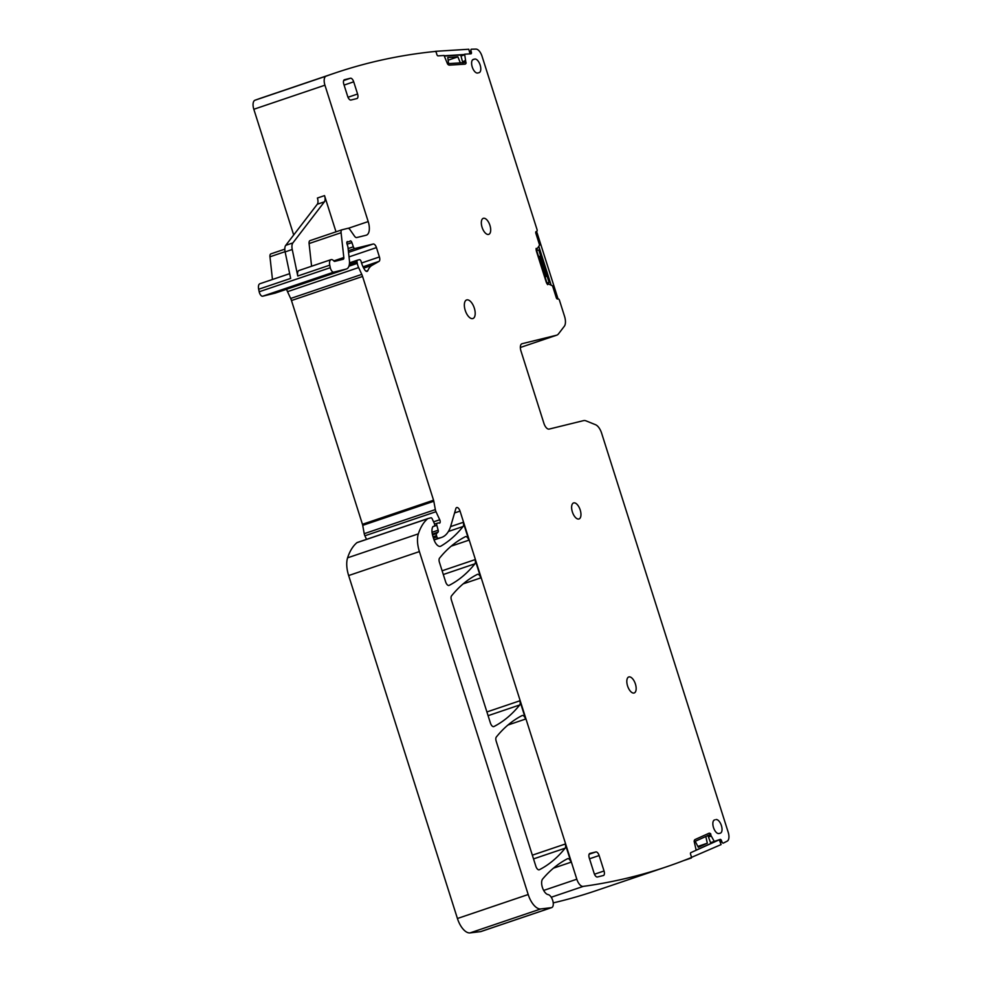 <?xml version="1.0" encoding="UTF-8"?>
<svg xmlns="http://www.w3.org/2000/svg" width="982" height="982" viewBox="0 0 982 982"><rect width="100%" height="100%" fill="white"/><g stroke="black" fill="none" stroke-linecap="round" stroke-linejoin="round"><path stroke-width="1.47" d="M460.988 56.035L464.719 54.771L465.898 62.566L464.965 60.589A2.983 1.424 -108.7 0 1 464.29 62.615A2.983 1.424 -108.7 0 1 464.118 62.652L448.651 63.621A2.983 1.424 -108.7 0 1 447.522 62.995M694.728 842.298A2.983 1.424 -108.7 0 1 695.33 841.243L709.127 835.019A2.983 1.424 -108.7 0 1 709.188 834.995A2.983 1.424 -108.7 0 1 711.066 836.394L710.71 833.841A4.689 2.234 -108.7 0 0 708.992 833.252A4.689 2.234 -108.7 0 0 708.894 833.288L695.109 839.524A4.689 2.234 -108.7 0 0 694.139 841.316L696.177 850.228L690.825 852.646A1.706 0.81 -108.7 0 0 690.665 854.586L691.095 855.788A1.706 0.81 -108.7 0 1 690.935 857.728A1968.812 936.791 -108.7 0 1 666.594 866.775L595.485 890.858A1968.812 936.791 -108.7 0 1 553.222 902.888M481.241 931.415A6.825 3.253 -108.7 0 1 480.947 931.55A6.825 3.253 -108.7 0 1 480.628 931.623L470.034 932.9A17.075 8.126 -108.7 0 1 457.428 918.501L348.647 575.55A21.346 10.151 -108.7 0 1 347.591 557.825A81.089 38.58 -108.7 0 1 356.92 542.678A4.272 2.025 -108.7 0 1 357.252 542.494A4.272 2.025 -108.7 0 1 357.338 542.469L427.931 518.557M366.532 539.351L364.887 535.791A4.272 2.025 -108.7 0 1 364.224 533.68L362.714 525.358L433.823 501.274A4.272 2.025 -108.7 0 0 433.553 500.206L362.579 276.458A8.531 4.063 -108.7 0 0 361.781 274.383L358.626 267.57A8.531 4.063 -108.7 0 1 357.288 263.372L357.031 261.887A2.136 1.019 -108.7 0 1 357.46 260.156A2.136 1.019 -108.7 0 1 357.509 260.144L359.486 259.665A2.136 1.019 -108.7 0 1 361.192 261.703A13.662 6.493 -108.7 0 0 364.752 269.866A4.272 2.025 -108.7 0 0 367.121 271.363A4.272 2.025 -108.7 0 0 367.882 270.541A29.877 14.214 -108.7 0 1 372.031 265.336L378.978 261.408A4.272 2.025 -108.7 0 0 379.42 256.953L376.45 247.599A4.272 2.025 -108.7 0 0 373.185 244.015L354.944 248.507A2.136 1.019 -108.7 0 1 353.336 246.801L351.912 242.591A2.136 1.019 -108.7 0 0 350.267 240.897A2.136 1.019 -108.7 0 0 349.997 241.106A4.272 2.025 -108.7 0 1 349.457 241.523A4.272 2.025 -108.7 0 1 349.371 241.547L348.536 241.756A4.272 2.025 -108.7 0 1 347.751 241.658L346.977 241.916M433.553 500.206L362.444 524.29A4.272 2.025 -108.7 0 1 362.714 525.358M362.444 524.29L291.47 300.541L362.579 276.458M361.781 274.383L290.66 298.467A8.531 4.063 -108.7 0 1 291.47 300.541M290.66 298.467L287.517 291.666A8.531 4.063 -108.7 0 1 286.609 289.26M275.647 292.967A12.803 6.088 -108.7 0 1 275.414 293.053A12.803 6.088 -108.7 0 1 275.181 293.127L262.673 296.208A4.272 2.025 -108.7 0 1 259.187 291.764L258.659 289.248A6.408 3.044 -108.7 0 1 259.911 283.737L289.665 273.659M272.468 279.489L269.964 256.793A4.272 2.025 -108.7 0 1 270.922 253.859A4.272 2.025 -108.7 0 1 270.995 253.835L284.817 249.158M293.692 234.98L253.822 109.272A8.531 4.063 -108.7 0 1 255.001 100.225A1968.812 936.791 -108.7 0 1 263.704 97.181L334.813 73.098A1968.812 936.791 -108.7 0 1 435.173 51.457A1.706 0.81 -108.7 0 1 436.45 53.04L436.781 54.268A1.706 0.81 -108.7 0 0 438.07 55.864L444.073 55.483L447.583 64.039A4.689 2.234 -108.7 0 0 449.461 65.131L464.916 64.174A4.689 2.234 -108.7 0 0 465.198 64.112A4.689 2.234 -108.7 0 0 466.143 62.873L465.787 62.995A4.689 2.234 -108.7 0 1 465.014 64.161M462.866 63.069L464.965 60.589M711.275 836.013L714.258 841.427L710.538 842.679M719.855 841.218L721.5 840.666A1.706 0.81 -108.7 0 0 720.211 839.377A1.706 0.81 -108.7 0 0 720.174 839.401L714.258 841.427M721.5 840.666L721.942 841.869L720.285 842.421M536.098 231.568L536.16 231.543A1.706 0.81 -108.7 0 0 536.123 231.556A1.706 0.81 -108.7 0 0 535.877 233.36L539.597 245.095L537.277 248.581L536.147 248.385A4.689 2.234 -108.7 0 0 536.54 251.564L546.115 281.736A4.689 2.234 -108.7 0 0 547.649 284.633L548.557 283.958L552.535 285.872L556.254 297.607A1.706 0.81 -108.7 0 0 557.567 299.031L558.157 298.884A1.706 0.81 -108.7 0 1 559.47 300.32L564.54 316.327A10.25 4.873 -108.7 0 1 564.331 326.257L558.513 333.843A14.509 6.911 -108.7 0 1 556.745 335.169A14.509 6.911 -108.7 0 1 556.475 335.243L522.068 343.712A6.825 3.253 -108.7 0 0 521.933 343.749A6.825 3.253 -108.7 0 0 520.963 350.991L543.918 423.365A6.825 3.253 -108.7 0 0 549.147 429.085L583.553 420.627A14.509 6.911 -108.7 0 1 586.119 420.897L595.558 424.727A10.25 4.873 -108.7 0 1 601.598 433.123L728.178 832.184A8.531 4.063 -108.7 0 1 727.232 841.132A1968.812 936.791 -108.7 0 1 723.268 843.133A1.706 0.81 -108.7 0 1 723.231 843.145A1.706 0.81 -108.7 0 1 721.942 841.869M536.921 248.704L536.123 248.839M536.16 231.543L536.786 231.384A1.706 0.81 -108.7 0 1 536.749 231.396M469.371 51.445L471.029 50.88A1.706 0.81 -108.7 0 1 471.311 49.21A1.706 0.81 -108.7 0 1 471.409 49.198A1968.812 936.791 -108.7 0 1 475.988 49.1A8.531 4.063 -108.7 0 1 482.064 56.318L537.031 229.579A1.706 0.81 -108.7 0 1 536.786 231.384M471.029 50.88L471.36 52.107A1.706 0.81 -108.7 0 1 471.065 53.777A1.706 0.81 -108.7 0 1 470.967 53.801L464.903 54.182L460.853 55.557L464.867 54.206M348.266 228.327L368.201 221.576L324.932 85.189A8.531 4.063 -108.7 0 1 326.11 76.142A1968.812 936.791 -108.7 0 1 334.813 73.098M368.201 221.576A12.803 6.088 -108.7 0 1 366.372 235.164A12.803 6.088 -108.7 0 1 366.139 235.238L356.724 237.546A4.272 2.025 -108.7 0 1 354.502 236.146L350.046 229.751A4.272 2.025 -108.7 0 0 347.824 228.34L342.117 229.751A4.272 2.025 -108.7 0 0 342.031 229.776L310.03 240.615A4.272 2.025 -108.7 0 1 310.116 240.59L341.957 229.8M347.751 241.658A2.136 1.019 -108.7 0 0 347.309 241.621A2.136 1.019 -108.7 0 0 347.002 243.88L347.775 246.322A2.136 1.019 -108.7 0 1 347.947 247.12L349.383 260.169A12.803 6.088 -108.7 0 1 346.536 268.97A12.803 6.088 -108.7 0 1 346.29 269.043L333.782 272.124A4.272 2.025 -108.7 0 1 330.296 267.681L329.768 265.165A6.408 3.044 -108.7 0 1 331.02 259.653A6.408 3.044 -108.7 0 1 333.917 261.016A1.706 0.81 -108.7 0 0 334.653 261.384L343.197 259.285A2.565 1.215 -108.7 0 0 343.246 259.273A2.565 1.215 -108.7 0 0 343.823 257.505L341.085 232.709A4.272 2.025 -108.7 0 1 342.031 229.776M666.594 866.775A1968.812 936.791 -108.7 0 1 583.345 886.365A8.531 4.063 -108.7 0 1 576.815 879.209L460.042 511.106A4.272 2.025 -108.7 0 0 456.691 507.547A4.272 2.025 -108.7 0 0 455.844 508.602L450.836 525.738A46.952 22.34 -108.7 0 1 441.544 537.436A46.952 22.34 -108.7 0 1 440.673 537.694L438.181 538.308A1.706 0.81 -108.7 0 1 436.88 536.872L436.499 535.681A2.136 1.019 -108.7 0 1 436.609 533.533L438.009 532.183A2.136 1.019 -108.7 0 0 438.168 530.206L436.843 525.333A2.136 1.019 -108.7 0 1 437.199 523.246A2.136 1.019 -108.7 0 1 437.236 523.234L438.316 522.976A4.272 2.025 -108.7 0 1 439.089 523.062A2.565 1.215 -108.7 0 0 439.592 523.099A2.565 1.215 -108.7 0 0 439.727 519.76L435.996 511.708A4.272 2.025 -108.7 0 1 435.333 509.597L433.823 501.274M715.915 819.577A7.156 3.4 -108.7 0 1 721.365 825.481A7.156 3.4 -108.7 0 1 720.334 833.178A7.156 3.4 -108.7 0 1 720.248 833.202L718.971 833.522A7.156 3.4 -108.7 0 1 713.546 827.703A7.156 3.4 -108.7 0 1 714.466 819.945A7.156 3.4 -108.7 0 1 714.638 819.884L713.84 820.351M477.718 73.012L478.995 72.693A7.156 3.4 -108.7 0 0 479.081 72.668A7.156 3.4 -108.7 0 0 480.124 64.972A7.156 3.4 -108.7 0 0 474.674 59.067L473.398 59.374A7.156 3.4 -108.7 0 0 473.214 59.436A7.156 3.4 -108.7 0 0 472.305 67.193A7.156 3.4 -108.7 0 0 477.718 73.012M350.439 78.241L344.51 79.702A4.272 2.025 -108.7 0 0 344.424 79.726A4.272 2.025 -108.7 0 0 343.823 84.256L347.689 96.445A4.272 2.025 -108.7 0 0 350.955 100.029L356.896 98.568A4.272 2.025 -108.7 0 0 356.969 98.544A4.272 2.025 -108.7 0 0 357.583 94.014L353.704 81.813A4.272 2.025 -108.7 0 0 350.439 78.241L343.675 80.536M604.04 870.985A4.272 2.025 -108.7 0 1 603.439 875.514A4.272 2.025 -108.7 0 1 603.353 875.527L597.424 876.987A4.272 2.025 -108.7 0 1 594.159 873.415L589.261 857.961A4.272 2.025 -108.7 0 1 589.863 853.432A4.272 2.025 -108.7 0 1 589.949 853.407L595.878 851.946A4.272 2.025 -108.7 0 1 599.143 855.531L604.04 870.985L594.466 874.226M483.451 218.286A8.47 4.026 -108.7 0 1 489.883 225.222A8.47 4.026 -108.7 0 1 488.729 234.367A8.47 4.026 -108.7 0 1 488.57 234.416A8.47 4.026 -108.7 0 1 482.137 227.48A8.47 4.026 -108.7 0 1 483.291 218.323A8.47 4.026 -108.7 0 1 483.451 218.286M573.733 502.894A8.457 4.026 -108.7 0 1 580.153 509.818A8.457 4.026 -108.7 0 1 578.999 518.962A8.457 4.026 -108.7 0 1 578.84 518.999A8.457 4.026 -108.7 0 1 572.42 512.076A8.457 4.026 -108.7 0 1 573.574 502.944A8.457 4.026 -108.7 0 1 573.733 502.894M628.934 676.917A8.457 4.026 -108.7 0 1 635.354 683.84A8.457 4.026 -108.7 0 1 634.2 692.973A8.457 4.026 -108.7 0 1 634.041 693.022A8.457 4.026 -108.7 0 1 627.621 686.087A8.457 4.026 -108.7 0 1 628.775 676.954A8.457 4.026 -108.7 0 1 628.934 676.917M466.806 299.891A9.82 4.677 -108.7 0 1 474.257 307.931A9.82 4.677 -108.7 0 1 472.919 318.536A9.82 4.677 -108.7 0 1 472.735 318.585A9.82 4.677 -108.7 0 1 465.284 310.545A9.82 4.677 -108.7 0 1 466.622 299.94A9.82 4.677 -108.7 0 1 466.806 299.891M583.345 886.365L551.246 897.241M433.136 526.475A2.136 1.019 -108.7 0 1 433.172 526.462L433.099 526.487A2.136 1.019 -108.7 0 0 432.817 526.757A10.25 4.873 -108.7 0 0 432.878 536.282L433.811 539.192A8.531 4.063 -108.7 0 0 440.501 546.311A8.531 4.063 -108.7 0 0 440.869 546.139A298.774 142.157 -108.7 0 0 463.099 526.487A4.272 2.025 -108.7 0 0 463.209 522.326L468.868 540.186A4.272 2.025 -108.7 0 0 465.529 536.626A4.272 2.025 -108.7 0 0 465.394 536.688A298.774 142.157 -108.7 0 0 439.543 558.157A4.272 2.025 -108.7 0 0 439.433 562.33L445.644 581.884A4.272 2.025 -108.7 0 0 448.995 585.444A4.272 2.025 -108.7 0 0 449.118 585.395A298.774 142.157 -108.7 0 0 474.932 563.803A4.272 2.025 -108.7 0 0 475.043 559.642L480.824 577.882A4.272 2.025 -108.7 0 0 477.485 574.323A4.272 2.025 -108.7 0 0 477.35 574.384A298.774 142.157 -108.7 0 0 451.524 595.89A4.272 2.025 -108.7 0 0 451.413 600.063L490.423 723.047A4.272 2.025 -108.7 0 0 493.774 726.606A4.272 2.025 -108.7 0 0 493.897 726.557A298.774 142.157 -108.7 0 0 519.711 704.966A4.272 2.025 -108.7 0 0 519.822 700.804L525.603 719.045L507.952 725.023M525.603 719.045A4.272 2.025 -108.7 0 0 522.264 715.497A4.272 2.025 -108.7 0 0 522.129 715.547A298.774 142.157 -108.7 0 0 496.303 737.052A4.272 2.025 -108.7 0 0 496.192 741.226L535.853 866.247A4.272 2.025 -108.7 0 0 539.192 869.807A4.272 2.025 -108.7 0 0 539.327 869.757A298.774 142.157 -108.7 0 0 565.141 848.19A4.272 2.025 -108.7 0 0 565.251 844.029L571.021 862.208L553.467 868.162M433.172 526.462L434.167 526.217A2.136 1.019 -108.7 0 0 434.204 526.205A2.136 1.019 -108.7 0 0 434.314 523.431L432.178 518.803A1.706 0.81 -108.7 0 0 431.024 517.784L428.091 518.508A4.272 2.025 -108.7 0 0 428.005 518.533A4.272 2.025 -108.7 0 0 427.686 518.717A81.089 38.58 -108.7 0 0 418.344 533.864A21.346 10.151 -108.7 0 0 419.4 551.589L528.193 894.528A17.075 8.126 -108.7 0 0 540.787 908.939L551.381 907.663A6.825 3.253 -108.7 0 0 551.7 907.589A6.825 3.253 -108.7 0 0 552.829 900.85A6.825 3.253 -108.7 0 0 548.103 894.59A8.531 4.063 -108.7 0 1 542.555 887.9A8.531 4.063 -108.7 0 1 542.653 879.013A310.717 147.84 -108.7 0 1 567.547 858.71A4.272 2.025 -108.7 0 1 567.682 858.661A4.272 2.025 -108.7 0 1 571.021 862.208M336.004 231.813L324.526 195.614A6.408 3.044 -108.7 0 1 324.391 201.826L292.869 242.922A8.531 4.063 -108.7 0 0 292.243 249.489L297.767 276.003A6.408 3.044 -108.7 0 1 299.019 270.492L331.02 259.653M292.243 249.489L285.124 251.908L290.66 278.409L258.659 289.248M710.722 834.528L710.354 833.951A4.689 2.234 -108.7 0 0 708.808 833.325M710.367 834.651L710.919 836.136M311.589 266.245L309.085 243.548A4.272 2.025 -108.7 0 1 310.03 240.615M548.14 284.043A2.983 1.424 -108.7 0 1 546.544 281.662L536.97 251.49A2.983 1.424 -108.7 0 1 536.97 248.679M707.875 835.437L711.066 836.394M285.124 251.908A8.531 4.063 -108.7 0 1 285.762 245.328L317.272 204.244A6.408 3.044 -108.7 0 0 317.407 198.033L324.526 195.614M691.168 857.507L721.083 844.594L719.327 839.782L690.788 852.671M683.374 860.711L691.353 858.01M696.324 850.044L710.833 843.501L707.936 835.547M695.219 841.304L698.312 847.282L707.322 843.207L697.858 846.423M705.812 836.517L707.322 843.207M556.45 298.098L557.69 297.791L537.056 232.734L535.791 233.041M538.922 246.691L551.025 284.817M556.512 298.197L557.69 297.791M547.22 283.111L549.098 282.472L538.774 249.944L536.737 250.447M549.098 282.472L547.121 282.951M545.17 277.341L546.274 276.273L544.973 276.715M538.713 256.977L540.014 256.535L546.274 276.273M538.443 256.118L540.014 256.535M444.465 55.753L464.719 54.489M470.034 53.863L468.77 49.235L435.456 51.322M444.625 56.035L460.718 55.029L462.804 62.738M460.362 62.885L457.882 56.87L448.136 60.172M448.59 63.621L447.767 57.508L457.882 56.87M464.13 61.154L462.522 61.706M464.105 61.301L462.559 61.829M556.475 335.243L520.35 347.481L556.745 335.169M710.722 843.207L714.773 841.832L710.722 843.207M708.464 836.971L710.072 836.431M709.961 836.32L708.415 836.848M576.815 879.209L543.672 890.428M519.822 700.804L486.9 711.95M565.251 844.029L532.33 855.175M454.58 512.948L460.042 511.106M463.209 522.326L450.566 526.61M468.868 540.186L451.168 546.176M475.043 559.642L442.121 570.788M480.824 577.882L463.173 583.86M551.381 907.663L480.628 931.623M540.787 908.939L470.034 932.9M528.193 894.528L457.428 918.501M419.4 551.589L348.647 575.55M418.344 533.864L347.591 557.825M427.686 518.717L356.92 542.678M434.167 526.217L436.843 525.333M440.869 546.139L440.108 546.397M463.099 526.487L448.406 531.471M440.673 537.694L434.056 539.928M433.983 539.732L438.181 538.308M436.88 536.872L433.443 538.038M433.062 536.835L436.499 535.681M436.609 533.533L432.497 534.92M432.313 534.11L438.009 532.183M438.168 530.206L432.043 532.293M437.162 523.271L434.572 524.143L437.199 523.246M439.727 519.76L433.578 521.835M364.887 535.791L435.996 511.708M435.333 509.597L364.224 533.68M287.517 291.666L358.626 267.57M357.288 263.372L348.929 266.196M349.347 264.489L357.031 261.887M357.423 260.181L349.494 262.857L357.46 260.156M367.882 270.541L366.016 271.179M372.031 265.336L363.708 268.147M363.021 266.809L378.978 261.408M379.42 256.953L361.548 263.004M349.027 256.891L376.45 247.599M373.185 244.015L348.524 252.374M348.352 250.741L354.944 248.507M353.336 246.801L348.107 248.569M347.112 244.211L351.912 242.591M346.842 242.333L348.536 241.756M346.29 269.043L275.181 293.127M262.673 296.208L333.782 272.124M330.296 267.681L259.187 291.764M297.767 276.003L329.768 265.165M269.964 256.793L285.087 251.674M253.822 109.272L324.932 85.189M326.11 76.142L255.001 100.225M471.36 52.107L469.703 52.672M519.711 704.966L488.091 715.682M565.141 848.19L533.521 858.906M474.932 563.803L443.312 574.519M341.085 232.709L309.085 243.548M343.823 257.505L333.806 260.893M472.6 59.841L474.674 59.067M344.081 85.078L353.704 81.813M347.996 97.267L357.583 94.014M589.114 854.242L595.878 851.946M589.519 858.796L599.143 855.531M292.869 242.922L285.762 245.328M324.391 201.826L317.272 204.244M551.7 907.589L480.947 931.55M428.005 518.533L357.252 542.494M434.204 526.205L432.89 526.659M441.544 537.436L434.069 539.965M346.536 268.97L275.414 293.053M284.817 249.146L270.922 253.859"/></g></svg>
